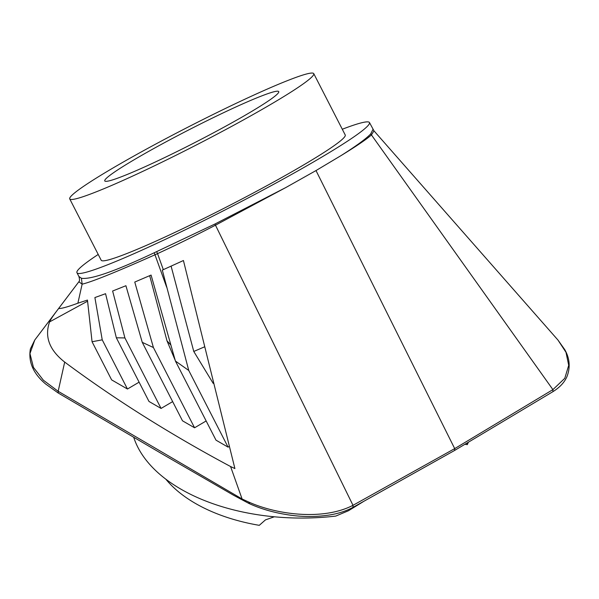 <?xml version="1.0" encoding="UTF-8"?>
<svg xmlns="http://www.w3.org/2000/svg" width="599" height="599" viewBox="0 0 599 599"><rect width="100%" height="100%" fill="white"/><g stroke="black" fill="none" stroke-linecap="round" stroke-linejoin="round"><path stroke-width="0.9" d="M98.221 254.44A164.411 11.793 -27.2 0 0 76.934 272.665A164.411 11.793 -27.2 0 0 228.601 208.123A164.411 11.793 -27.2 0 0 369.508 122.593L373.986 130.859L371.432 134.932C366.618 139.238 356.51 146.111 341.093 155.568L316.002 170.565L285.82 187.547L215.475 225.187L352.998 505.316C323.303 520.718 276.925 514.833 248.488 501.932L242.093 498.989L230.578 466.531L234.898 468.56L183.429 260.52L162.314 270.119L188.76 370.474L228.069 447.131L229.14 446.502M285.82 187.547L214.914 224.033L215.475 225.187C195.027 235.789 175.717 245.268 157.544 253.624L163.325 269.67M372.99 129.377L370.759 133.839L371.432 134.932L552.907 389.627L454.701 448.614L352.998 505.316L353.013 507.353L454.619 450.448L454.701 448.614L316.002 170.565M204.281 346.956L193.769 351.456L171.104 266.166M193.769 351.456L213.192 383.375M552.907 389.627L564.775 378.321L568.713 365.345L565.995 352.317L557.983 340.075L564.805 349.704C569.694 358.322 570.465 367.157 567.118 376.209C564.67 382.162 559.945 387.313 552.944 391.649L552.907 389.627M58.163 391.289L43.36 380.2L33.462 367.419L29.95 353.59L34.787 339.992L30.392 348.91C28.16 361.968 33.282 373.701 45.756 384.094L58.283 393.049L58.163 391.289L242.093 498.989L243.097 500.165M353.013 507.353C346.274 510.999 338.502 513.53 329.705 514.96C316.714 516.944 303.686 517.019 290.62 515.2C275.173 513.051 261.216 509.113 248.75 503.37L233.588 495.261L162.456 454.117L58.283 393.049M363.204 501.707L348.431 510.752L335.747 516.083A171.179 99.03 179.9 0 1 328.589 516.832A171.179 99.03 179.9 0 1 133.764 437.435M467.302 442.931L467.302 444.645A171.179 99.03 179.9 0 0 468.336 442.317M465.011 444.293L467.302 444.645M165.811 479.163A150.806 87.237 -0.1 0 0 259.285 525.33L265.439 519.895L274.312 516.787M244.617 115.585A97.779 7.016 -27.2 0 0 278.752 91.64A97.779 7.016 -27.2 0 0 260.947 96.222A97.779 7.016 -27.2 0 0 162.351 143.835A97.779 7.016 -27.2 0 0 104.743 180.898A97.779 7.016 -27.2 0 0 122.548 176.316A97.779 7.016 -27.2 0 0 244.617 115.585M288.808 80.101A137.156 9.839 -27.2 0 0 150.514 146.882A137.156 9.839 -27.2 0 0 69.709 198.868A137.156 9.839 -27.2 0 0 94.687 192.436L94.687 192.436A137.156 9.839 -27.2 0 0 232.981 125.655A137.156 9.839 -27.2 0 0 313.779 73.67A137.156 9.839 -27.2 0 0 288.808 80.101M69.709 198.868L101.186 260.228A137.156 9.839 -27.2 0 0 126.164 253.796A137.156 9.839 -27.2 0 0 142.352 247.125A137.156 9.839 -27.2 0 0 275.443 181.003A137.156 9.839 -27.2 0 0 345.256 135.03L313.779 73.67M369.508 122.593A164.411 11.793 -27.2 0 0 365.69 121.979L365.023 122.076A164.411 11.793 -27.2 0 0 342.291 129.242M214.914 224.033L154.243 252.763C115.15 271.22 90.876 279.726 81.434 278.273L78.866 276.431C79.727 279.269 79.727 281.043 78.851 281.762L34.787 339.992M370.759 133.839C366.296 138.639 356.405 145.879 341.093 155.568M92.059 341.744L102.234 339.843L127.46 389.028L111.624 379.878L92.059 341.744L87.454 300.069L77.87 303.214C67.627 306.958 61.225 308.717 58.665 308.5L58.665 308.492C56.501 311.278 50.908 318.578 49.597 321.888C44.341 336.683 49.38 350.086 64.692 362.088C115.098 399.548 170.386 434.357 230.578 466.531M172.654 401.615L161.071 408.436L148.994 401.465L116.341 337.791L105.559 293.705L94.889 297.553L102.234 339.843M116.341 337.791L124.914 337.941L112.627 291.017L125.91 285.723L142.255 342.343L153.411 347.532L134.76 282.054L151.083 275.068L175.417 361.04L188.76 370.474M154.243 252.763L166.649 287.153M156.676 251.64L157.544 253.624L155.104 254.74C116.049 272.133 91.729 281.942 82.138 284.166L77.87 303.214M127.46 389.028L139.103 382.169M175.417 361.04L215.999 440.16L228.069 447.131M206.153 420.962L194.57 427.783L182.5 420.812L142.255 342.343M124.914 337.941L161.071 408.436M153.411 347.532L194.57 427.783M149.683 275.682L166.986 340.824L170.835 345.002M166.986 340.824L175.222 360.351M176.361 362.882L197.236 403.569M78.851 281.762L82.138 284.166L81.434 278.273M64.707 362.028L58.155 391.297M87.536 301.207L49.597 321.888M249.476 503.212L248.488 501.932M76.934 272.665L78.866 276.431M557.983 340.075L373.986 130.859M454.619 450.448L552.944 391.649"/></g></svg>
